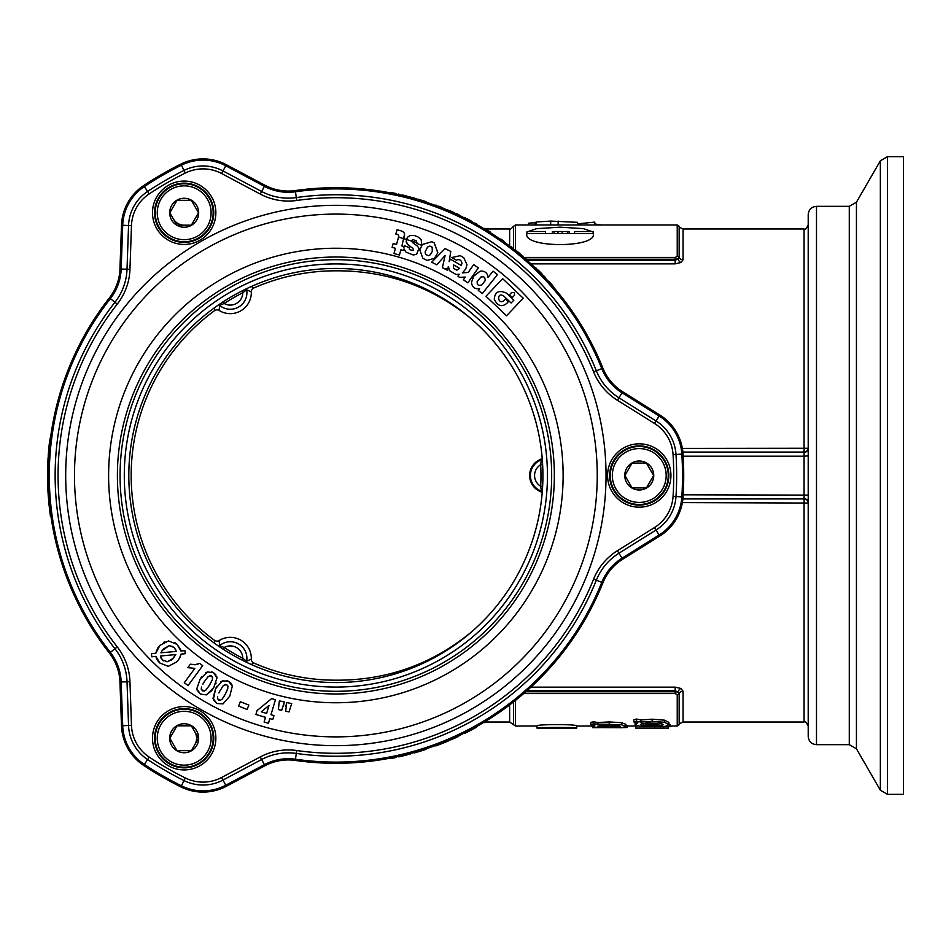 <?xml version="1.0" encoding="UTF-8"?>
<svg xmlns="http://www.w3.org/2000/svg" width="951" height="951" viewBox="0 0 951 951"><rect width="100%" height="100%" fill="white"/><g stroke="black" fill="none" stroke-linecap="round" stroke-linejoin="round"><path stroke-width="1.43" d="M682.378 448.408L808.207 448.254A4.137 4.125 -0 0 1 804.07 452.379L682.925 452.379M816.493 744.669L816.493 206.331L849.279 206.331L849.279 744.669L816.493 744.669C811.453 744.181 808.695 741.411 808.207 736.383L808.207 448.254M808.207 688.429L808.207 502.746A4.137 4.125 0 0 0 804.07 498.621L804.07 456.195L808.207 455.886L808.207 214.617C808.695 209.589 811.453 206.819 816.493 206.331M214.486 643.233L214.522 640.344A204.691 204.691 0 0 1 214.522 310.656L214.486 307.767M471.137 632.26C431.79 664.452 386.712 680.429 335.869 680.191A204.691 204.691 1.5 0 1 253.786 663.013L251.29 664.487M471.137 318.74C431.79 286.548 386.712 270.571 335.869 270.809A204.691 204.691 0 0 0 253.786 287.987L251.29 286.513M527.698 260.265L675.162 260.265L678.015 258.91L675.162 259.231L675.162 257.424L677.16 256.556M591.867 231.545L583.403 228.644L560.056 227.17L536.626 228.656L528.245 231.545M593.115 233.328C598.571 248.318 521.528 248.306 526.997 233.328M677.231 694.741L677.231 726.029L679.157 724.71L679.157 693.588A2.068 1.807 180 0 1 677.231 694.741L675.162 693.576L523.68 693.576M633.794 721.916L633.794 719.8L636.457 719.027L640.891 719.943L652.22 719.194L664.44 720.169L668.922 722.415L668.922 724.519L665.985 725.993L669.944 726.421L639.548 726.207L635.066 724.555L637.907 722.712L633.794 721.916L636.457 721.155L640.891 722.071L652.22 721.322L664.44 722.296L668.922 724.519M668.922 724.234L669.944 724.341L669.944 726.421M635.066 724.555L635.113 722.178M638.252 726.029L626.959 726.029M590.809 724.496L590.809 722.391L593.472 721.809L597.894 722.51L609.222 721.94L621.455 722.677L625.936 724.305L625.936 726.386L623 727.349L626.959 727.586L596.562 727.467L592.081 726.409L594.91 725.09L590.809 724.496L593.472 723.913L621.455 724.781L625.936 726.386M625.936 725.458L626.959 725.518L626.959 727.586M576.758 728.097L576.758 725.898C577.994 724.187 535.782 724.187 537.006 725.898L537.006 728.097C535.793 727.253 577.982 727.253 576.758 728.097L537.006 728.097M530.896 687.145L675.162 687.145L680.892 688.476L683.068 691.234L683.068 722.023L804.07 722.023L804.07 498.918L682.889 498.918M677.231 256.259L677.231 224.971L677.231 256.259A2.068 1.807 180 0 1 679.157 257.412L678.015 258.91A4.184 2.675 -119 0 0 680.892 262.524L683.068 259.766L680.892 262.524L675.162 263.855L530.896 263.855M214.522 640.344A4.137 4.137 -172.5 0 0 219.158 640.522A21.053 21.053 0 0 1 251.314 659.079A4.137 4.137 -127.5 0 0 253.786 663.013M246.618 288.676A4.137 4.137 -62.2 0 0 246.666 289.758L251.314 291.921A21.053 21.053 0 0 1 219.158 310.478L219.61 305.378A4.137 4.137 2.2 0 0 218.694 304.795M223.093 649.141L224.151 647.512L219.61 645.622A4.137 4.137 -2.2 0 1 218.694 646.205M246.618 662.324A4.137 4.137 62.2 0 1 246.666 661.242L242.767 658.258L241.887 659.994M219.158 640.522L219.61 645.622A16.631 16.631 0 0 1 246.666 661.242L251.314 659.079M542.629 464.647L540.691 464.754L541.333 459.88L540.608 459.321A17.415 17.415 0 0 0 540.608 491.667L541.333 491.12L540.691 486.246A205.107 205.107 0 0 0 540.691 464.754A12.494 12.494 0 0 0 540.691 486.246L542.629 486.353M223.093 301.859L224.151 303.488L219.61 305.378A16.631 16.631 0 0 0 246.666 289.758L242.767 292.742L241.887 291.006M541.024 491.869L541.808 492.416M219.158 310.478A4.137 4.137 -7.5 0 0 214.522 310.656M253.786 287.987A4.137 4.137 -52.5 0 0 251.314 291.921M540.62 491.679L542.189 492.808L540.62 491.679M542.296 491.619A4.137 4.137 57.8 0 0 541.333 491.12A16.631 16.631 0 0 1 541.333 459.88A4.137 4.137 -57.8 0 0 542.296 459.381M540.62 459.321L542.189 458.192L540.62 459.321M569.126 233.613L569.126 231.545L552.376 231.545L552.376 233.613M618.364 726.992L620.254 726.386L617.449 725.542L602.958 725.328L618.364 726.992L618.364 725.672M614.857 727.206L599.427 725.672L597.394 726.386L614.857 727.206M661.349 725.423L663.239 724.519L660.446 723.319L645.943 723.022L661.349 725.423L661.349 723.509M657.842 725.768L642.412 723.509L640.392 724.519L643.268 725.542L657.842 725.768M545.565 233.613L545.565 231.545L526.997 231.545L526.997 233.613L562.124 233.613L562.124 231.545M557.987 233.613L557.987 231.545M574.547 233.613L574.547 231.545L593.186 231.545L593.186 233.887M398.576 237.084L416.895 242.671L398.576 237.084M599.213 727.598L622.81 727.705M599.213 727.646L592.687 727.646L592.687 726.921M635.066 726.029L635.672 727.111M570.707 728.038L543.069 728.038M666.592 728.097L635.672 728.097L668.553 728.097L668.553 726.612M526.925 233.887L526.997 231.545M562.124 233.613L593.115 233.613L593.115 231.545M594.755 223.96L601.091 224.971M577.519 223.854L594.755 222.118L594.755 224.971M536.079 224.971L536.079 221.987L550.677 221.084L577.519 222.332L577.519 224.971M528.494 223.2L528.494 224.971L528.494 223.2L536.079 222.653M593.472 723.913L593.472 721.809M592.081 726.409L592.081 724.686M597.894 724.614L597.894 722.51M576.758 727.313L576.758 726.029L592.081 726.029M537.006 727.313L537.006 726.029L515.478 726.029L515.478 700.376M654.657 727.967L654.657 726.683M635.672 728.097L635.672 726.029M660.339 727.967L660.339 726.528M636.457 721.155L636.457 719.027M640.891 722.071L640.891 719.943M275.731 761.549L277.894 761.026M279.558 760.705L283.469 760.17M121.978 219.776L121.49 225.244A49.69 49.69 0 0 1 143.696 185.564A49.69 49.69 0 0 0 121.49 225.244L119.957 268.967A49.69 49.69 0 0 1 109.401 297.901A287.796 287.796 0 0 0 109.401 653.099A49.69 49.69 0 0 1 119.957 682.033L121.49 725.756A49.69 49.69 0 0 0 143.696 765.436A347.84 347.84 0 0 0 180.856 786.893A49.69 49.69 0 0 0 226.338 786.287L217.018 790.091L226.338 786.287L264.96 765.745A49.69 49.69 0 0 1 295.297 760.431A287.796 287.796 0 0 0 602.91 582.832A49.69 49.69 0 0 1 622.679 559.224L659.792 536.031A49.69 49.69 0 0 0 683.056 496.957A347.84 347.84 0 0 0 683.056 454.043A49.69 49.69 0 0 0 659.792 414.969L622.679 391.776A49.69 49.69 0 0 1 602.91 368.168A287.796 287.796 0 0 0 295.297 190.569A49.69 49.69 0 0 1 264.96 185.255L226.338 164.713L217.018 160.909L226.338 164.713A49.69 49.69 0 0 0 180.856 164.107A347.84 347.84 0 0 0 143.696 185.564L141.212 187.323M124.082 739.949L122.025 731.497L121.49 725.756L122.703 725.708A48.477 48.477 0 0 0 144.362 764.426L143.696 765.436A49.69 49.69 0 0 1 121.49 725.756L121.978 731.224M123.297 737.441L124.082 739.973M132.617 755.391L125.104 742.719L127.541 747.843M127.66 748.068L130.822 753.049M132.641 755.439L143.684 765.436M118.221 280.39L117.579 282.53M117.032 284.135L115.546 287.784M132.641 195.561L134.578 193.326M132.617 195.609L125.104 208.281L127.541 203.157M124.082 211.051L121.49 225.232M122.869 215.199L122.156 218.694M675.162 693.576L675.162 691.769L678.015 692.09L675.162 690.735L526.925 690.735M683.068 691.234A4.184 3.661 180 0 0 679.157 693.588L678.015 692.09A4.184 2.675 119 0 1 680.892 688.476M880.353 160.778L856.447 202.194L856.447 748.806L880.353 790.222L880.353 160.778L887.521 156.642L887.521 794.358L880.353 790.222M887.521 794.358L903.45 794.358L903.45 156.642L887.521 156.642M194.931 744.455A12.422 12.422 0 0 0 194.931 732.032M173.415 218.968A12.422 12.422 0 0 0 184.173 225.185M420.829 751.017L418.012 751.872M414.16 752.99L421.388 750.838A288.319 288.319 0 0 0 426 749.364L425.703 748.924M390.718 758.03L391.027 758.494A288.319 288.319 0 0 0 395.889 757.507L395.58 757.044M411.105 753.299L398.017 756.509M406.255 755.094L402.986 755.89M406.35 755.07L405.197 755.356M398.778 756.877L402.832 755.938M410.214 754.072L408.633 754.488M407.087 754.88L403.129 755.867M403.438 755.783L402.725 755.962M441.668 743.706L439.897 744.395M444.26 742.672L443.558 742.945M435.546 745.489L435.843 745.929A288.319 288.319 0 0 0 448.931 740.722L448.634 740.282M462.614 733.887L455.351 737.893M458.109 736.621L456.896 737.18M458.061 736.645L456.599 737.322M456.67 737.287L455.172 737.976M461.449 734.457L450.786 739.926M452.45 739.2L453.175 738.879M472.385 729.453L471.732 729.797M464.219 733.09L464.516 733.53A288.319 288.319 0 0 0 476.748 727.051L476.463 726.623M484.154 722.154L484.439 722.594A288.319 288.319 0 0 0 485.367 722.023M48.632 500.392L48.822 502.603M50.997 516.464L50.474 516.464A288.319 288.319 0 0 1 49.832 511.697L48.834 502.675A288.319 288.319 0 0 0 48.905 503.471L48.893 503.341M48.929 489.836L47.895 489.836A288.319 288.319 0 0 0 48.014 491.917L47.871 489.206M49.072 492.238L48.037 492.238A288.319 288.319 0 0 0 48.251 495.614M47.693 484.725A288.319 288.319 0 0 0 47.764 486.543A288.319 288.319 0 0 0 47.764 486.567L48.121 481.051M47.55 476.748L47.562 473.17M47.562 472.647L47.574 471.779M47.716 465.871L47.847 462.424A288.319 288.319 0 0 0 47.562 473.063L48.073 473.063M48.037 458.834L48.121 457.455L49.155 457.455M48.228 455.707L48.299 454.744M47.788 463.838L48.37 462.424M48.382 453.544L48.216 455.874M47.847 462.293L47.895 461.485M48.691 449.906L48.62 450.691M49.226 444.474L49.404 442.833M49.357 502.675L48.477 498.562L49.511 498.562M48.394 497.587L48.144 494.033M191.353 750.66L198.521 738.238L191.353 725.815L177.005 725.815L169.825 738.238L177.005 750.66L191.353 750.66M169.825 212.762L177.005 225.185L191.353 225.185L198.521 212.762L191.353 200.34L177.005 200.34L169.825 212.762M646.43 463.078L632.082 463.078L624.914 475.5L632.082 487.922L646.43 487.922L653.599 475.5L646.43 463.078M176.934 725.684A14.491 14.491 0 0 1 196.726 730.998A14.491 14.491 0 0 1 191.424 750.791A14.491 14.491 0 0 1 171.62 745.489A14.491 14.491 0 0 1 176.934 725.684M198.664 212.762A14.491 14.491 0 0 1 184.173 227.253A14.491 14.491 0 0 1 169.682 212.762A14.491 14.491 0 0 1 184.173 198.272A14.491 14.491 0 0 1 198.664 212.762M632.011 488.053A14.491 14.491 0 0 1 626.697 468.249A14.491 14.491 0 0 1 646.502 462.947A14.491 14.491 0 0 1 651.804 482.751A14.491 14.491 0 0 1 632.011 488.053M197.63 761.549A26.913 26.913 0 0 0 197.63 714.926A26.913 26.913 0 0 0 157.26 738.238A26.913 26.913 0 0 0 197.63 761.549M157.26 212.762A26.913 26.913 0 0 0 197.63 236.074A26.913 26.913 0 0 0 197.63 189.451A26.913 26.913 0 0 0 157.26 212.762M652.707 452.189A26.913 26.913 0 0 0 612.337 475.5A26.913 26.913 0 0 0 652.707 498.811A26.913 26.913 0 0 0 652.707 452.189M169.682 713.131A28.982 28.982 0 0 0 159.067 752.728A28.982 28.982 0 0 0 198.664 763.344A28.982 28.982 0 0 0 209.279 723.747A28.982 28.982 0 0 0 169.682 713.131M213.167 212.762A28.982 28.982 0 0 0 184.173 183.769A28.982 28.982 0 0 0 155.191 212.762A28.982 28.982 0 0 0 184.173 241.744A28.982 28.982 0 0 0 213.167 212.762M624.759 500.606A28.982 28.982 0 0 0 664.357 489.991A28.982 28.982 0 0 0 653.753 450.394A28.982 28.982 0 0 0 614.156 461.009A28.982 28.982 0 0 0 624.759 500.606M269.002 705.476L266.649 713.405L261.275 711.812L269.002 705.476L261.275 711.812L266.649 713.405L269.002 705.476M222.189 699.068L220.335 700.305L222.189 699.068L225.47 693.838L227.824 688.358L226.54 691.698M226.29 684.542L223.212 685.719L219.919 690.949L223.212 685.719L225.066 684.47L226.707 684.708L227.99 686.586M219.919 690.949L218.908 692.97M220.739 700.174L218.694 700.067L217.399 698.2M225.47 693.838L223.116 697.879M205.927 690.022L203.989 691.127L205.927 690.022L209.589 685.065L212.358 679.763L208.435 686.86M211.098 675.84L207.948 676.791L204.275 681.76L207.948 676.791L209.886 675.685L211.502 676.042L212.644 678.004M204.275 681.76L202.848 684.185M204.406 691.032L202.373 690.771L201.232 688.809M162.122 650.603L169.147 645.658L173.011 646.585M175.424 649.01L176.28 651.423L174.152 647.476L169.147 645.658L163.465 648.986L161.527 651.518M168.767 661.432L166.163 661.718M163.536 660.826L160.969 658.033M175.804 654.585L160.422 656L162.395 659.946L167.424 661.706L173.237 658.318L175.804 654.585L172.262 659.281M171.37 660.018L170.704 660.493M160.636 657.165L160.434 656.131M429.804 246.059L432.146 247.165L429.804 246.059L427.558 247.07L425.109 251.956L427.558 247.07M425.596 254.392L425.109 251.956L425.596 254.392L428.354 255.676L429.947 254.987L428.354 255.676M431.457 253.251L429.947 254.987L432.325 251.397L432.146 247.165M459.618 268.36L456.753 270.155L459.618 268.36L453.686 264.937L459.618 268.36M453.449 268.241L453.686 264.937L453.449 268.241L456.753 270.155M483.524 276.729L484.689 277.549L483.524 276.729L480.885 277.05L477.081 281.781L480.885 277.05M477.39 284.278L477.081 281.781L477.39 284.278L478.733 285.419L481.765 285.038L478.733 285.419M485.355 280.367L481.765 285.038L485.355 280.367L484.689 277.549M514.503 295.25L512.363 297.497L514.503 295.25L514.432 292.433L514.503 295.25M511.614 292.504L514.432 292.433L511.614 292.504L509.474 294.762L512.363 297.497M506.764 303.405C501.724 307.399 497.563 306.008 494.27 299.244C494.841 291.814 498.918 289.782 506.491 293.134C498.918 289.782 494.841 291.814 494.27 299.244C497.563 306.008 501.724 307.399 506.764 303.405L508.416 301.669L506.764 303.405M505.528 298.923L508.416 301.669L505.528 298.923L503.864 300.671C497.718 305.651 496.208 291.196 503.745 296.023C496.208 291.196 497.718 305.651 503.864 300.671M513.861 300.124L511.115 303.012L513.861 300.124L506.491 293.134M213.785 738.238A29.612 29.612 0 0 0 158.532 723.438A29.612 29.612 0 0 0 169.373 763.879A29.612 29.612 0 0 0 213.785 738.238M213.785 212.762A29.612 29.612 0 0 0 169.373 187.121A29.612 29.612 0 0 0 169.373 238.404A29.612 29.612 0 0 0 213.785 212.762M664.892 490.3A29.612 29.612 0 0 1 616.569 494.532A29.612 29.612 0 0 1 629.122 447.683A29.612 29.612 0 0 1 664.892 490.3M217.565 696.429L217.565 698.866L220.335 700.305M227.824 688.358L227.836 685.909L226.707 684.708M201.517 687.062L201.339 689.487L203.989 691.127M212.358 679.763L212.537 677.326L211.502 676.042M160.897 652.814L176.28 651.423M503.745 296.023L511.115 303.012M289.045 711.93L285.692 711.193L286.715 702.504L291.672 703.609L289.045 711.93M281.698 710.302L278.346 709.565L279.368 700.875L284.325 701.969L281.698 710.302L278.346 709.565M247.082 709.482L238.582 706.07L240.341 701.695L248.841 705.095L247.082 709.482M202.706 665.641L188.084 685.516L184.292 682.723L194.836 668.387L187.822 667.65L190.355 664.214L194.919 664.761L199.627 663.382L202.706 665.641L199.627 663.382M268.444 723.295L264.105 722.011L265.495 717.316L255.926 714.486L257.079 710.587L271.653 698.616L275.421 699.734L270.999 714.688L273.947 715.568L272.794 719.479L269.834 718.599L268.444 723.295M222.379 680.892L228.513 681.249L232.306 686.111L229.809 696.108L223.021 703.883L216.887 703.526L213.012 698.391L215.604 688.643L222.379 680.892L220.644 681.962M207.473 671.917L213.559 672.737L216.983 677.861L213.761 687.644L206.403 694.896L200.316 694.075L196.833 688.667L200.138 679.145L207.473 671.917L205.666 672.856M180.512 649.438L177.041 644.35L180.916 651.007L184.874 650.65L185.219 653.717L180.975 654.11L179.68 657.985L176.922 661.813L168.268 666.33L159.792 662.978L155.916 656.416L151.827 656.796L151.411 653.67L155.833 653.266L159.875 645.396L168.493 640.915L177.041 644.35L174.806 642.603M403.902 247.129L404.365 245.703L409.132 247.605L409.501 249.614L413.007 250.553L413.471 249.519L412.377 247.926L408.348 245.215L406.125 241.506L407.301 237.393L409.833 235.61L414.493 235.539L418.06 236.954L421.198 239.7L421.685 245.334L416.704 243.349L416.526 240.983L412.972 239.581L411.724 240.841L412.401 242.434L417.43 246.107L418.999 248.306L416.597 254.357L413.186 254.975L405.994 252.122L404.032 248.889L403.569 250.529L400.906 249.78L399.42 255.034L393.976 253.513L395.45 248.294L392.109 247.355L393.179 243.527L396.531 244.478L398.849 236.074L397.982 234.612L395.854 234.017L397.043 229.809A72.395 60.484 -165.4 0 1 401.381 230.927L403.7 232.199L404.615 233.958L401.928 245.988L403.902 247.129M422.351 244.478L431.766 241.744L434.179 242.874L437.781 252.776L434.441 258.28L427.261 260.408L422.886 258.387L419.807 249.947L422.351 244.478L419.807 249.947L422.886 258.387L427.261 260.408M449.134 261.691L450.417 259.171L461.294 265.448L461.948 263.391C461.354 260.039 459.464 258.957 456.278 260.146L451.725 257.519L460.284 255.664L463.767 257.662L466.989 264.699L465.764 268.895L462.709 272.64A16.642 11.757 -148.3 0 1 462.317 272.913L468.213 272.438L473.681 264.628L478.329 267.885L467.844 282.863L463.387 279.772L465.289 277.086L459.428 277.347L457.966 276.123L459.285 274.245L456.005 274.447L449.918 270.928L448.29 266.542L447.671 270.381L442.381 267.683L445.127 255.486L436.759 264.818L431.683 262.226L445.127 248.58L450.786 251.468L449.134 261.691M488.053 277.454L493.07 271.142L497.432 274.613L482.323 293.597L478.294 290.388L479.554 288.724C474.692 289.223 472.005 287.083 471.494 282.316L473.788 276.087L480.148 271.166C484.867 270.75 487.506 272.854 488.053 277.454M502.639 278.691L523.216 298.21L506.538 315.78L485.973 296.26L502.639 278.691M291.672 703.609L286.715 702.504L285.823 706.545M283.434 706.022L284.325 701.969L279.368 700.875M248.841 705.095L240.341 701.695M197.867 664.25L197.107 664.487M195.977 664.69L190.355 664.214M187.822 667.65L194.836 668.387L184.292 682.723L188.084 685.516M273.947 715.568L270.999 714.688M275.421 699.734L271.653 698.616M265.495 717.316L264.105 722.011M216.994 686.218L215.604 688.643L213.357 699.639M213.44 699.841L216.887 703.526L223.021 703.883L229.809 696.108M232.306 686.111L231.996 684.993M231.141 683.412L230.404 682.58M229.655 681.962L227.491 680.797M226.944 680.607L226.29 680.452M201.707 676.839L200.138 679.145L196.833 688.667L197.095 689.95M197.154 690.153L200.316 694.075L206.403 694.896L211.633 690.688L213.761 687.644M215.782 683.84L216.103 683.068M216.983 677.861L216.757 676.72M216.02 675.079L215.354 674.2M214.653 673.522L212.584 672.202M212.049 671.977L211.407 671.763M164.975 641.723L163.631 642.377M160.35 644.909L157.735 648.106M156.665 650.115L155.833 653.266L151.411 653.67M155.916 656.416L156.261 657.819M156.344 658.056L157.307 660.018M157.985 660.993L159.792 662.978L168.268 666.33L176.922 661.813M179.359 658.579L180.262 656.749M180.714 655.417L180.975 654.11M185.219 653.717L184.874 650.65L180.916 651.007L180.559 649.592M395.854 234.017L397.982 234.612M396.531 244.478L393.179 243.527M392.109 247.355L395.45 248.294M393.976 253.513L399.42 255.034M400.906 249.78L403.569 250.529M413.186 254.975L416.597 254.357M416.193 245.144L413.649 243.29M412.401 242.434L411.997 240.151M412.972 239.581L416.526 240.983M416.704 243.349L421.685 245.334L421.198 239.7M409.833 235.61L407.301 237.393L406.125 241.506L406.743 243.48L410.713 246.761M409.501 249.614L409.132 247.605L404.365 245.703L404.009 247.153M404.27 237.655L404.615 233.958L403.7 232.199M434.441 258.28L435.998 256.604M437.817 252.609L434.179 242.874M456.005 274.447L459.285 274.245M457.966 276.123L459.428 277.347L465.289 277.086M463.387 279.772L467.844 282.863M465.764 268.895L466.989 264.699M460.284 255.664L451.725 257.519L456.278 260.146C459.464 258.957 461.354 260.039 461.948 263.391M445.127 248.58L435.154 258.624M431.683 262.226L436.759 264.818M443.451 257.352L445.127 255.486M442.381 267.683L447.671 270.381M448.29 266.542L449.918 270.928M480.148 271.166L473.788 276.087L471.494 282.316C472.005 287.083 474.692 289.223 479.554 288.724L478.294 290.388L482.323 293.597M227.967 662.383A215.794 215.794 0 0 0 522.753 583.403A215.794 215.794 0 0 0 443.76 288.617A215.794 215.794 0 0 0 148.986 367.597A215.794 215.794 0 0 0 227.967 662.383M230.083 658.734A211.586 211.586 0 0 0 519.103 581.287A211.586 211.586 0 0 0 441.656 292.266A211.586 211.586 0 0 0 152.636 369.713A211.586 211.586 0 0 0 230.083 658.734M542.914 475.5A207.045 207.045 0 0 0 265.056 280.937A207.045 207.045 0 0 0 177.255 608.592A207.045 207.045 0 0 0 542.914 475.5M541.511 273.412L539.265 271.154M420.829 199.983L419.343 199.532L420.829 199.983M418.036 199.139L419.343 199.532M512.03 247.26L511.02 246.487M522.17 255.462L523.228 256.354M47.621 468.891L47.657 467.44M47.574 471.553L47.598 470.246M535.615 268.313L544.78 276.8M536.209 268.158L537.838 270.464M538.195 270.096L539.134 271.023M539.312 271.201L542.106 274.019M540.073 272.699L540.905 272.794M413.091 197.713L421.424 200.709M436.818 205.428L435.962 205.119A288.319 288.319 0 0 0 435.843 205.071L435.546 205.511A287.796 287.796 0 0 0 425.703 202.076L426 201.636A288.319 288.319 0 0 0 421.721 200.257M398.98 194.17L398.017 194.491A287.796 287.796 0 0 0 395.58 193.956L395.889 193.493A288.319 288.319 0 0 0 391.027 192.506L390.718 192.97A287.796 287.796 0 0 0 295.297 190.569L295.464 191.769A286.584 286.584 0 0 1 601.781 368.619A50.902 50.902 0 0 0 622.037 392.811L659.138 415.991L659.792 414.969M398.326 194.028L398.945 194.17M402.13 194.896L403.01 195.11M403.783 195.3L409.905 197.38M404.246 195.407L406.35 195.93M398.469 194.586L410.214 196.928M403.248 195.169L404.365 195.43M412.841 197.642L412.532 198.093A287.796 287.796 0 0 0 411.105 197.701L410.606 197.57M442.714 207.71A288.319 288.319 0 0 0 442.322 207.556A288.319 288.319 0 0 0 438.732 206.153L448.29 210.563M435.665 205.559L438.435 206.593M440.895 206.985L442.156 207.484M445.46 209.386L447.743 209.767M447.588 209.707L448.634 210.718A287.796 287.796 0 0 1 450.073 211.324L453.318 212.192M455.767 213.297L458.061 214.355M456.623 213.69L458.846 214.724M465.419 217.922L464.623 217.529A288.319 288.319 0 0 0 464.516 217.47L464.219 217.91A287.796 287.796 0 0 0 462.614 217.113L462.4 217.006M450.869 211.669L458.976 214.783M451.059 211.193L450.358 210.884M460.51 216.091L462.685 216.566M470.935 220.775A288.319 288.319 0 0 0 470.567 220.584A288.319 288.319 0 0 0 469.235 219.883A288.319 288.319 0 0 0 468.891 219.705M470.424 220.501L468.748 219.622A288.319 288.319 0 0 0 467.214 218.837L476.142 224.198M464.338 217.957L466.929 219.265M473.491 222.736L475.274 223.711M476.748 223.949L475.488 223.247L476.463 224.377A287.796 287.796 0 0 1 484.154 228.846L484.439 228.406A288.319 288.319 0 0 1 490.122 231.913L489.836 232.353A287.796 287.796 0 0 1 496.196 236.49L500.452 239.402M516.381 251.349L505.706 243.159A287.796 287.796 0 0 0 503.947 241.875L504.232 241.447A288.319 288.319 0 0 0 500.737 238.974M515.157 249.709L516.036 250.41M109.401 297.901L117.27 304.07A59.687 59.687 0 0 0 129.954 269.323L121.169 269.014A50.902 50.902 0 0 1 110.352 298.65A286.584 286.584 0 0 0 110.352 652.35A50.902 50.902 0 0 1 121.169 681.986L122.703 725.708L131.476 725.411A39.692 39.692 0 0 0 149.212 757.103L144.362 764.426A346.628 346.628 0 0 0 181.403 785.811A48.477 48.477 0 0 0 225.767 785.217L264.39 764.675A50.902 50.902 0 0 1 295.464 759.231A286.584 286.584 0 0 0 601.781 582.381A50.902 50.902 0 0 1 622.037 558.189L659.138 535.009L654.49 527.555A39.692 39.692 0 0 0 673.07 496.339A337.843 337.843 0 0 0 673.07 454.661A39.692 39.692 0 0 0 654.49 423.445L617.389 400.264A59.687 59.687 0 0 1 593.626 371.9L596.348 370.807A280.735 280.735 0 0 0 296.296 197.57A56.763 56.763 0 0 1 261.644 191.496L223.009 170.954A42.629 42.629 0 0 0 184.007 170.431A340.779 340.779 0 0 0 147.595 191.448A42.629 42.629 0 0 0 128.551 225.494L127.018 269.216A56.763 56.763 0 0 1 114.964 302.263A280.735 280.735 0 0 0 114.964 648.737A56.763 56.763 0 0 1 127.018 681.784L128.551 725.506A42.629 42.629 0 0 0 147.595 759.552A340.779 340.779 0 0 0 184.007 780.569A42.629 42.629 0 0 0 223.009 780.046L261.644 759.504A56.763 56.763 0 0 1 296.296 753.43A280.735 280.735 0 0 0 596.348 580.193A56.763 56.763 0 0 1 618.935 553.22L656.035 530.04A42.629 42.629 0 0 0 675.995 496.517A340.779 340.779 0 0 0 675.995 454.483A42.629 42.629 0 0 0 656.035 420.96L618.935 397.78A56.763 56.763 0 0 1 596.348 370.807L602.91 368.168A287.796 287.796 0 0 0 555.075 289.009L551.509 284.111A288.319 288.319 0 0 0 548.882 281.199L548.584 281.639A287.796 287.796 0 0 0 545.113 277.906L545.41 277.466M518.711 252.574L524.465 258.101M535.639 267.611L535.354 268.051A287.796 287.796 0 0 0 527.983 261.216L528.28 260.776A288.319 288.319 0 0 0 524.75 257.673M48.144 456.967L47.847 462.424M47.562 477.83L47.562 473.063M47.562 477.497L47.562 478.198M48.596 478.317L47.562 478.317L47.598 480.719L48.632 480.719M47.621 481.919L47.895 489.515M48.299 496.256L48.192 494.746M48.905 497.456L48.537 491.905M48.905 503.471L49.095 505.314M49.119 505.54L49.916 508.036M50.997 434.536L49.559 441.573A288.319 288.319 0 0 0 48.489 452.2L49.012 452.2M48.667 456.837L48.489 452.2M516.964 251.147L516.678 251.587A287.796 287.796 0 0 1 517.915 252.586L518.2 252.158M260.277 756.925A59.687 59.687 0 0 1 296.712 750.529L295.297 760.431A49.69 49.69 0 0 0 264.96 765.745L260.277 756.925L221.642 777.466L226.338 786.287A49.69 49.69 0 0 1 180.856 786.893L185.314 777.954A39.692 39.692 0 0 0 221.642 777.466M143.696 185.564A347.84 347.84 0 0 1 180.856 164.107L181.403 165.189A346.628 346.628 0 0 0 144.362 186.574A48.477 48.477 0 0 0 122.703 225.292L131.476 225.589A39.692 39.692 0 0 1 149.212 193.897L143.696 185.564L138.905 189.178M613.668 566.439L612.123 568.068M611.018 569.34L608.592 572.454M664.499 532.703L659.792 536.031L659.138 535.009A48.477 48.477 0 0 0 681.843 496.886L683.056 496.957L682.77 499.988M682.319 502.924L680.88 508.737M679.894 511.579L672.666 524.417M670.788 526.688L668.791 528.827M667.792 529.814L665.129 532.18M674.342 428.865L677.766 434.631M678.206 435.499L679.192 437.686M680.405 440.848L682.176 447.339M682.604 449.775L683.056 454.043L681.843 454.114A48.477 48.477 0 0 0 659.138 415.991L654.49 423.445M275.731 189.451L277.894 189.974M279.558 190.295L283.469 190.83M123.297 213.559L124.082 211.027M127.66 202.932L130.822 197.951M118.221 670.61L117.579 668.47M117.032 666.865L115.546 663.216M143.696 765.436L141.212 763.677M138.894 761.822L134.578 757.674M122.869 735.801L122.156 732.306M675.162 263.855L675.162 259.231L526.533 259.231M675.162 257.424L524.465 257.424M515.478 249.958L515.478 224.971L677.231 224.971L679.157 226.29C678.408 226.659 679.703 227.551 683.068 228.977L683.068 259.766A4.184 3.661 180 0 1 679.157 257.412L679.157 226.29M682.378 502.592L808.207 503.043A4.137 4.125 0 0 0 804.07 498.918L682.925 498.621M808.207 495.114L683.175 494.805M682.889 452.082L804.07 452.082L804.07 456.195L683.175 456.195M808.207 447.957A4.137 4.125 -0 0 1 804.07 452.082L804.07 228.977C805.069 230.023 806.46 228.644 808.207 224.828M675.162 687.145L675.162 691.769L525.748 691.769M484.368 722.023L509.641 722.023L509.641 704.917M509.641 245.429L509.641 228.977C509.795 229.773 511.103 228.882 513.54 226.29L513.54 248.437M224.151 647.512A205.107 205.107 0 0 0 242.767 658.258A12.494 12.494 0 0 0 224.151 647.512M224.151 303.488A205.107 205.107 0 0 1 242.767 292.742A12.494 12.494 0 0 1 224.151 303.488M600.283 727.063L600.283 725.779M643.268 725.542L643.268 723.663M651.875 725.886L651.875 724.983M554.064 233.613L554.064 231.545M567.426 233.613L567.426 231.545M215.996 789.116A4.137 0.999 73.6 0 0 217.018 790.091M513.54 701.909L513.54 724.71L515.478 726.029M621.455 724.781L621.455 722.677M609.222 724.044L609.222 721.94M663.358 728.086L663.358 726.386M664.44 722.296L664.44 720.169M652.22 721.322L652.22 719.194M598.797 224.971L598.797 224.353M558.166 224.971L558.166 221.084M550.677 224.971L550.677 221.084M535.068 224.971L535.068 222.582M215.853 738.238A31.68 31.68 0 0 0 154.407 727.408A31.68 31.68 0 0 0 178.669 769.442A31.68 31.68 0 0 0 215.853 738.238M215.853 212.762A31.68 31.68 0 0 0 154.407 201.921A31.68 31.68 0 0 0 178.669 243.955A31.68 31.68 0 0 0 215.853 212.762M670.93 475.5A31.68 31.68 0 0 0 609.484 464.67A31.68 31.68 0 0 0 633.758 506.693A31.68 31.68 0 0 0 670.93 475.5M602.91 582.832L593.626 579.1A59.687 59.687 0 0 1 617.389 550.736L622.679 559.224M654.49 527.555L617.389 550.736M673.07 496.339L681.843 496.886A346.628 346.628 0 0 0 681.843 454.114L673.07 454.661M617.389 400.264L622.679 391.776M296.712 200.471L295.464 191.769A50.902 50.902 0 0 1 264.39 186.325L260.277 194.075A59.687 59.687 0 0 0 296.712 200.471A277.799 277.799 0 0 1 593.626 371.9M260.277 194.075L221.642 173.534L223.009 170.954L225.767 165.783L264.39 186.325L264.96 185.255M221.642 173.534A39.692 39.692 0 0 0 185.314 173.046L181.403 165.189A48.477 48.477 0 0 1 225.767 165.783L226.338 164.713M185.314 173.046A337.843 337.843 0 0 0 149.212 193.897M129.954 269.323L131.476 225.589M109.401 653.099L117.27 646.93A277.799 277.799 0 0 1 117.27 304.07M119.957 682.033L129.954 681.677A59.687 59.687 0 0 0 117.27 646.93M131.476 725.411L129.954 681.677M149.212 757.103A337.843 337.843 0 0 0 185.314 777.954M296.712 750.529A277.799 277.799 0 0 0 593.626 579.1M606.037 475.5A270.167 270.167 0 0 0 81.988 383.098A270.167 270.167 0 0 0 288.949 741.566A270.167 270.167 0 0 0 606.037 475.5M109.496 344.809A261.382 261.382 0 0 0 205.178 701.862A261.382 261.382 0 0 0 597.252 475.5A261.382 261.382 0 0 0 109.496 344.809M449.49 278.691A227.253 227.253 0 0 0 139.06 361.867A227.253 227.253 0 0 0 222.237 672.309A227.253 227.253 0 0 0 563.123 475.5A227.253 227.253 0 0 0 449.49 278.691M445.104 286.299A218.468 218.468 0 0 0 130.572 400.775A218.468 218.468 0 0 0 297.936 690.652A218.468 218.468 0 0 0 445.104 286.299M119.957 268.967L121.169 269.014L122.703 225.292L121.49 225.244M215.996 161.884A4.137 0.999 106.4 0 1 216.412 161.278M444.783 268.907L447.921 268.86M677.231 726.029L669.944 726.029M485.367 228.977L509.641 228.977M683.068 228.977L804.07 228.977M541.024 459.131L541.808 458.584M513.54 226.29L515.478 224.971M509.641 722.023L513.54 724.71M679.157 724.71C678.467 724.282 679.763 723.39 683.068 722.023M849.279 744.669L856.447 748.806M849.279 206.331L856.447 202.194M804.07 722.023C805.069 720.977 806.46 722.356 808.207 726.172M49.642 500.155L48.608 500.155M48.596 472.683L47.562 472.683M48.596 473.8L47.55 473.8M49.357 454.388L48.323 454.388M49.072 458.762L48.037 458.762M49.511 452.438L48.477 452.438M48.929 461.164L47.895 461.164M49.155 493.545L48.121 493.545M48.596 477.2L47.55 477.2M49.357 496.612L48.323 496.612"/></g></svg>
